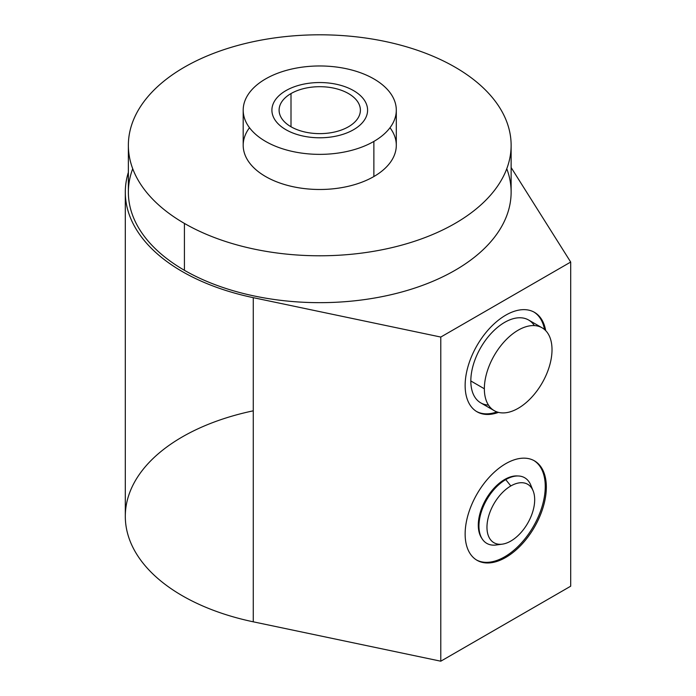 <?xml version="1.0" encoding="UTF-8"?>
<svg xmlns="http://www.w3.org/2000/svg" width="696" height="696" viewBox="0 0 696 696"><rect width="100%" height="100%" fill="white"/><g stroke="black" fill="none" stroke-linecap="round" stroke-linejoin="round"><path stroke-width="1.04" d="M125.306 192.166A194.445 112.256 0 0 0 253.266 297.662L253.266 621.815A194.445 112.256 180 0 1 125.306 516.319L125.306 192.166A194.445 112.256 0 0 1 128.369 172.33A194.445 112.256 0 0 0 253.266 297.662L253.266 621.815A194.445 112.256 0 0 1 125.306 516.319A194.445 112.256 0 0 1 253.266 410.823A194.445 112.256 0 0 0 125.306 516.319A194.445 112.256 0 0 0 253.266 621.815L440.785 661.2L570.694 586.197L570.694 262.053L511.125 167.527L570.694 262.053L440.785 337.055L570.694 262.053L570.694 586.197L570.694 262.053L511.125 167.527M253.266 621.815L440.785 661.2L253.266 621.815L253.266 297.662L440.785 337.055L440.785 661.2L570.694 586.197L440.785 661.2L440.785 337.055L253.266 297.662L440.785 337.055L570.694 262.053M511.125 145.29L511.125 192.166A191.383 110.49 180 0 1 392.988 294.251A191.383 110.49 180 0 1 184.423 270.3A191.383 110.49 180 0 1 132.727 168.728A191.383 110.49 0 0 0 319.751 302.664A191.383 110.49 0 0 0 506.766 168.728A191.383 110.49 180 0 1 411.432 289.153A191.383 110.49 180 0 1 184.423 270.3A191.383 110.49 180 0 1 128.369 192.166L128.369 145.29A191.383 110.49 0 0 0 184.423 223.425A191.383 110.49 0 0 0 455.071 223.425A191.383 110.49 0 0 0 455.071 67.164A191.383 110.49 0 0 0 184.423 67.164A191.383 110.49 0 0 0 184.423 223.425L184.423 270.3L184.423 223.425A191.383 110.49 0 0 0 392.988 247.376A191.383 110.49 0 0 0 511.125 145.29A191.383 110.49 0 0 0 455.071 67.164A191.383 110.49 0 0 0 246.506 43.213A191.383 110.49 0 0 0 128.369 145.29M498.475 412.371A57.411 33.147 -60 0 1 465.137 385.497A57.411 33.147 -60 0 1 502.086 317.472A57.411 33.147 -60 0 1 545.681 330.6A57.411 33.147 120 0 0 534.441 312.33A57.411 33.147 120 0 0 490.202 327.712A57.411 33.147 120 0 0 465.137 385.497A57.411 33.147 120 0 0 477.03 411.78A57.411 33.147 120 0 0 498.475 412.371A57.411 33.147 -60 0 1 465.137 385.497A57.411 33.147 -60 0 1 502.086 317.472A57.411 33.147 -60 0 1 545.681 330.6M465.137 534.006A57.411 33.147 -60 0 1 505.74 463.684A57.411 33.147 -60 0 1 546.334 487.13A57.411 33.147 -60 0 1 505.74 557.444A57.411 33.147 -60 0 1 465.137 534.006A57.411 33.147 120 0 0 477.03 560.289A57.411 33.147 120 0 0 521.278 544.907A57.411 33.147 120 0 0 546.334 487.13A57.411 33.147 120 0 0 534.441 460.848A57.411 33.147 120 0 0 490.202 476.229A57.411 33.147 120 0 0 465.137 534.006A57.411 33.147 -60 0 1 526.037 458.246A57.411 33.147 -60 0 1 526.037 539.443A57.411 33.147 -60 0 1 465.137 534.006M533.902 312.025A57.411 33.147 -60 0 1 544.516 329.504A57.411 33.147 -60 0 0 533.902 312.025A57.411 33.147 -60 0 1 544.516 329.504M496.935 411.91A57.411 33.147 -60 0 1 476.499 411.458A57.411 33.147 -60 0 0 496.935 411.91A57.411 33.147 -60 0 1 476.499 411.458M534.363 325.598A47.841 27.622 120 0 0 496.309 328.39A47.841 27.622 120 0 0 470.827 380.964A47.841 27.622 120 0 0 488.479 405.081A47.841 27.622 120 0 1 480.736 347.617A47.841 27.622 120 0 1 534.363 325.598M533.902 460.543A57.411 33.147 -60 0 1 545.255 486.504A57.411 33.147 -60 0 1 520.547 543.907A57.411 33.147 -60 0 1 476.499 559.967A57.411 33.147 -60 0 0 520.547 543.907A57.411 33.147 -60 0 0 545.255 486.504L546.334 487.13L545.255 486.504A57.411 33.147 -60 0 0 533.902 460.543A57.411 33.147 -60 0 1 533.362 526.515A57.411 33.147 -60 0 1 476.499 559.967M517.902 475.977A37.279 21.524 120 0 0 491.507 491.15A37.279 21.524 120 0 0 478.291 525.158A37.279 21.524 120 0 1 491.507 491.15A37.279 21.524 120 0 1 517.902 475.977A37.279 21.524 120 0 0 491.507 491.15A37.279 21.524 120 0 0 478.291 525.158A37.279 21.524 120 0 0 481.858 538.391A37.279 21.524 120 0 1 478.291 525.158A37.279 21.524 120 0 0 481.858 538.391M478.526 529.064A30.006 17.322 120 0 0 479.092 529.186A30.006 17.322 -60 0 1 478.526 529.064A30.006 17.322 120 0 0 479.092 529.186M500.65 483.128L499.937 482.72M396.302 110.168A76.551 44.196 0 0 0 349.044 69.33A76.551 44.196 0 0 0 265.62 78.909A76.551 44.196 180 0 1 373.874 78.909A76.551 44.196 180 0 1 373.874 141.419A76.551 44.196 0 0 0 396.302 110.168L396.302 145.29A76.551 44.196 180 0 1 373.874 176.54A76.551 44.196 180 0 0 389.995 127.725A76.551 44.196 180 0 1 373.874 176.54A76.551 44.196 180 0 1 276.712 181.839A76.551 44.196 180 0 1 249.499 127.725A76.551 44.196 180 0 0 276.712 181.839A76.551 44.196 180 0 0 373.874 176.54A76.551 44.196 180 0 1 290.45 186.128A76.551 44.196 180 0 1 243.191 145.29L243.191 110.168A76.551 44.196 0 0 0 290.45 150.997A76.551 44.196 0 0 0 373.874 141.419L373.874 176.54L373.874 141.419A76.551 44.196 180 0 1 265.62 141.419A76.551 44.196 180 0 1 265.62 78.909A76.551 44.196 0 0 0 243.191 110.168M348.487 126.759A40.646 23.473 0 0 0 348.487 93.569A40.646 23.473 0 0 0 291.006 93.569A40.646 23.473 0 0 0 291.006 126.759A40.646 23.473 0 0 0 348.487 126.759A40.646 23.473 0 0 0 360.397 110.168A40.646 23.473 0 0 0 335.307 88.479A40.646 23.473 0 0 0 291.006 93.569L291.006 126.759L291.006 93.569A40.646 23.473 0 0 0 279.096 110.168A40.646 23.473 0 0 0 304.195 131.849A40.646 23.473 0 0 0 348.487 126.759A40.646 23.473 0 0 0 330.269 87.496A40.646 23.473 0 0 0 280.479 116.241A40.646 23.473 0 0 0 348.487 126.759M494.264 410.675L480.736 402.862A47.841 27.622 -60 0 1 470.827 380.964L484.355 388.777A47.841 27.622 120 0 0 494.264 410.675A47.841 27.622 120 0 0 531.135 397.86A47.841 27.622 120 0 0 552.015 349.714A47.841 27.622 120 0 0 518.189 330.174A47.841 27.622 120 0 0 484.355 388.777A47.841 27.622 120 0 0 518.189 408.308A47.841 27.622 120 0 0 552.015 349.714A47.841 27.622 120 0 0 542.106 327.807A47.841 27.622 120 0 0 505.244 340.622A47.841 27.622 120 0 0 484.355 388.777L470.827 380.964A47.841 27.622 -60 0 1 491.707 332.81A47.841 27.622 -60 0 1 528.577 319.995L542.106 327.807M499.415 544.281A37.897 21.88 -60 0 1 479.135 522.244A37.897 21.88 -60 0 1 505.74 479.622A37.897 21.88 -60 0 1 531.779 488.227A37.897 21.88 -60 0 0 503.608 480.953A37.897 21.88 -60 0 0 479.031 523.531A37.897 21.88 -60 0 0 499.415 544.281M502.312 544.15L496.178 544.985A37.897 21.88 -60 0 1 479.387 520.164A37.897 21.88 -60 0 1 505.74 479.622L510.829 485.956A33.739 19.479 120 0 0 487.365 522.052A33.739 19.479 120 0 0 502.312 544.15A33.739 19.479 120 0 0 510.829 541.053A33.739 19.479 -60 0 1 486.965 527.272A33.739 19.479 -60 0 1 510.829 485.956A33.739 19.479 -60 0 1 534.685 499.728A33.739 19.479 -60 0 1 510.829 541.053A33.739 19.479 120 0 0 533.11 490.81A33.739 19.479 120 0 0 510.829 485.956L505.74 479.622A37.897 21.88 -60 0 1 530.77 485.077L533.11 490.81M353.577 90.628A47.841 27.622 0 0 0 301.438 84.642A47.841 27.622 0 0 0 271.901 110.168A47.841 27.622 0 0 0 285.917 129.7A47.841 27.622 0 0 0 338.056 135.685A47.841 27.622 0 0 0 367.592 110.168A47.841 27.622 0 0 0 353.577 90.628A47.841 27.622 0 0 0 273.537 103.017A47.841 27.622 0 0 0 332.131 136.842A47.841 27.622 0 0 0 353.577 90.628M440.785 661.2L440.785 337.055M546.334 487.13L545.255 486.504M455.071 67.164A191.383 110.49 0 0 0 134.894 116.693A191.383 110.49 0 0 0 369.28 252.022A191.383 110.49 0 0 0 455.071 67.164M184.423 270.3L184.423 223.425M373.874 141.419A76.551 44.196 0 0 0 339.561 67.477A76.551 44.196 0 0 0 245.801 121.6A76.551 44.196 0 0 0 373.874 141.419L373.874 176.54M291.006 126.759L291.006 93.569M552.015 349.714A47.841 27.622 120 0 0 501.268 345.181A47.841 27.622 120 0 0 501.268 412.841A47.841 27.622 120 0 0 552.015 349.714M470.827 380.964L484.355 388.777M510.829 541.053A33.739 19.479 120 0 0 531.483 487.8A33.739 19.479 120 0 0 490.167 511.656A33.739 19.479 120 0 0 510.829 541.053M505.74 479.622L510.829 485.956M128.369 172.33A194.445 112.256 0 0 0 253.266 297.662"/></g></svg>
